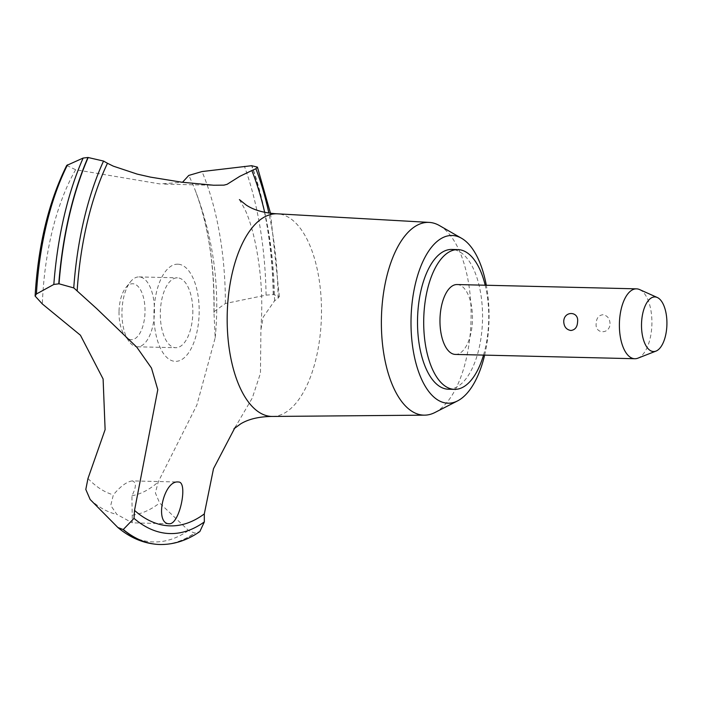 <?xml version="1.0" encoding="UTF-8"?>
<svg xmlns="http://www.w3.org/2000/svg" width="702" height="702" viewBox="0 0 702 702"><rect width="100%" height="100%" fill="white"/><g stroke="black" fill="none" stroke-linecap="round" stroke-linejoin="round"><path stroke-width="0.53" stroke-dasharray="3.51 2.63" d="M448.359 389.215A69.902 32.494 91.4 0 0 482.493 320.972A69.902 32.494 91.4 0 0 451.711 249.456M483.52 355.098A69.902 32.494 91.4 0 0 488.689 321.121A69.902 32.494 91.4 0 0 485.196 285.223M434.968 412.486A96.42 44.814 91.4 0 0 471.016 321.016A96.42 44.814 91.4 0 0 439.452 225.57M484.634 355.124A83.88 38.987 91.4 0 0 488.987 321.297A83.88 38.987 91.4 0 0 486.31 285.249M272.613 416.453A101.36 47.113 91.4 0 0 321.393 317.488A101.36 47.113 91.4 0 0 277.474 213.82M66.716 165.435L75.641 169.735L159.968 183.942L182.494 182.283M234.775 427.992L252.281 398.016L260.451 373.297L260.907 329.738L263.25 317.041L274.526 300.886A220.191 102.352 -88.6 0 1 278.089 298.201L279.352 296.525L273.473 294.594L266.084 295.121L225.386 303.501L213.926 311.741L215.198 337.732L196.867 405.001L158.169 482.028L155.396 492.962L159.626 502.983L188.496 530.493L194.603 533.09L199.842 531.554M159.863 544.506A232.072 107.88 91.4 0 0 194.603 533.09M160.705 544.524A232.072 107.88 91.4 0 0 194.849 533.099M132.248 480.905C126.711 481.704 120.411 486.354 113.347 494.857L110.74 505.422L116.883 514.408L132.309 522.858L131.915 495.787C136.381 487.153 136.495 482.195 132.248 480.905L178.194 482.011M457.063 284.547A34.951 16.243 -88.6 0 1 472.455 320.296A34.951 16.243 -88.6 0 1 455.387 354.422M639.583 289.566A34.951 16.243 -88.6 0 1 651.886 324.605A34.951 16.243 -88.6 0 1 637.934 358.16M610.029 323.604C609.757 318.48 607.37 315.523 602.869 314.742C598.683 315.312 596.463 318.155 596.2 323.271C594.541 334.284 609.95 334.652 610.029 323.604M119.033 311.047A27.957 12.996 -88.6 0 1 125.763 287.75A27.957 12.996 -88.6 0 1 139.005 287.53A27.957 12.996 -88.6 0 1 144.998 312.355A27.957 12.996 -88.6 0 1 137.689 336.346A27.957 12.996 -88.6 0 1 124.623 335.328A27.957 12.996 -88.6 0 1 119.033 311.047M154.431 312.671A34.951 16.243 91.4 0 0 139.04 276.913A34.951 16.243 91.4 0 0 130.388 281.914A34.951 16.243 91.4 0 0 121.972 311.039A34.951 16.243 91.4 0 0 128.966 341.383A34.951 16.243 91.4 0 0 137.364 346.797A34.951 16.243 91.4 0 0 154.431 312.671M192.796 313.592A34.951 16.243 91.4 0 0 177.404 277.834A34.951 16.243 91.4 0 0 160.337 311.96A34.951 16.243 91.4 0 0 175.728 347.709A34.951 16.243 91.4 0 0 192.796 313.592M131.915 495.787A184.889 85.942 91.4 0 0 158.169 482.028M214.022 312.592A184.889 85.942 91.4 0 0 195.209 190.277A184.889 85.942 91.4 0 0 188.768 175.43M75.641 169.735A184.889 85.942 91.4 0 0 42.331 303.957M87.978 478.492A184.889 85.942 91.4 0 0 113.347 494.857M178.01 264.189A48.605 22.596 91.4 0 0 153.992 311.635A48.605 22.596 91.4 0 0 175.123 361.354A48.605 22.596 91.4 0 0 199.14 313.908A48.605 22.596 91.4 0 0 178.01 264.189M273.473 294.594A232.072 107.88 91.4 0 0 251.878 165.716M273.227 294.586A232.072 107.88 91.4 0 0 251.632 165.707M274.526 300.886A213.197 99.105 91.4 0 0 264.672 212.373M132.09 515.171A203.878 94.77 91.4 0 0 159.626 502.983M117.234 526.912A229.651 106.748 91.4 0 0 152.474 541.891A229.651 106.748 91.4 0 0 188.496 530.493M90.154 499.491A203.878 94.77 91.4 0 0 116.883 514.408M278.089 298.201A220.884 102.676 91.4 0 0 268.866 213.127M266.084 295.121A229.651 106.748 91.4 0 0 244.375 166.181M225.386 303.492A203.878 94.77 91.4 0 0 202 171.56M239.417 199.614L244.471 208.547C254.071 227.597 263.408 273.148 261.539 316.786L260.916 329.738M125.763 287.75L130.388 281.914M139.04 276.913L177.404 277.834M137.364 346.797L175.728 347.709M124.623 335.328L128.966 341.383M169.208 523.745L132.432 522.858M215.198 337.732A321.542 321.542 0 0 0 195.209 190.277C208.275 224.868 214.514 265.356 213.926 311.741M236.793 424.71L233.915 428.817M279.352 296.525L270.498 213.338M217.208 185.372L163.803 184.091"/><path stroke-width="1.05" d="M485.196 285.223A69.902 32.494 91.4 0 0 457.897 249.605L451.711 249.456A69.902 32.494 91.4 0 0 417.576 317.699A69.902 32.494 91.4 0 0 448.359 389.215L454.545 389.364A69.902 32.494 91.4 0 0 483.52 355.098M457.897 249.605A69.902 32.494 91.4 0 0 423.762 317.848A69.902 32.494 91.4 0 0 454.545 389.364M486.31 285.249A83.88 38.987 91.4 0 0 461.53 238.259L439.452 225.57A96.42 44.814 91.4 0 0 429.229 222.402A96.42 44.814 91.4 0 0 381.467 316.514A96.42 44.814 91.4 0 0 424.605 415.154A96.42 44.814 91.4 0 0 434.968 412.486L457.625 400.868A83.88 38.987 91.4 0 0 484.634 355.124M461.53 238.259A83.88 38.987 91.4 0 0 411.082 317.374A83.88 38.987 91.4 0 0 457.625 400.868M429.229 222.402L277.474 213.82A101.36 47.113 91.4 0 0 276.763 213.794A101.36 47.113 91.4 0 0 227.264 312.75A101.36 47.113 91.4 0 0 271.323 416.426A101.36 47.113 91.4 0 0 271.893 416.444A101.36 47.113 91.4 0 0 272.613 416.453L424.605 415.154M182.494 182.283L188.768 175.43L202 171.56L251.632 165.707L257.432 167.129L255.897 168.726A699.008 324.929 -88.6 0 1 251.851 170.542L239.751 176.36L227.088 184.319L223.92 185.144L213.583 185.231L181.686 182.187L150.518 177.132L137.206 174.105L113.338 166.163L107.476 163.276A699.008 324.929 -88.6 0 1 103.545 161.056L87.952 157.476L83.117 158.064L66.716 165.435C48.666 201.755 38.127 245.288 35.1 296.042L36.407 293.989L53.826 284.45L59.029 283.801L73.754 287.917A220.191 102.352 -88.6 0 1 77.141 290.953L96.744 308.669L136.793 347.174L151.492 368.076L157.792 389.68L134.521 510.407A220.191 102.352 -88.6 0 1 134.012 518.374L123.271 529.501A232.072 107.88 91.4 0 0 158.67 544.462A232.072 107.88 91.4 0 0 159.995 544.515A232.072 107.88 91.4 0 0 160.705 544.524C174.429 544.524 187.469 540.198 199.842 531.554L204.343 521.911A220.191 102.352 -88.6 0 1 204.308 513.917L213.505 468.69L234.775 427.992M123.271 529.501L123.025 529.492A232.072 107.88 91.4 0 0 158.424 544.454A232.072 107.88 91.4 0 0 159.021 544.48A232.072 107.88 91.4 0 0 159.74 544.506A232.072 107.88 91.4 0 0 159.863 544.506M169.085 523.736C154.177 523.867 163.601 479.896 178.317 482.011C188.487 481.186 179.633 525.166 169.085 523.736L169.208 523.745M655.993 351.097L637.934 358.16A34.951 16.243 -88.6 0 1 634.81 358.731L455.387 354.422A34.951 16.243 -88.6 0 1 439.996 318.664A34.951 16.243 -88.6 0 1 457.063 284.547L636.495 288.847A34.951 16.243 -88.6 0 1 639.583 289.566L657.283 297.49A27.317 12.697 91.4 0 0 641.531 323.596A27.317 12.697 91.4 0 0 655.993 351.097A27.317 12.697 91.4 0 0 666.9 324.877A27.317 12.697 91.4 0 0 657.283 297.49M563.741 321.639C563.82 310.582 579.229 310.951 577.571 321.972C577.307 327.079 575.087 329.922 570.901 330.493C566.4 329.712 564.013 326.763 563.741 321.639M634.81 358.731A34.951 16.243 -88.6 0 1 619.418 322.973A34.951 16.243 -88.6 0 1 636.495 288.847M123.025 529.492L117.892 527.518L90.146 499.482L85.802 489.443L87.978 478.492L105.116 429.624L103.106 378.983L80.432 335.223L42.331 303.957L35.1 296.042M87.952 157.476A232.072 107.88 91.4 0 0 58.775 283.801M88.198 157.485A232.072 107.88 91.4 0 0 59.029 283.801M107.476 163.276A213.197 99.105 91.4 0 0 77.141 290.953M264.672 212.373A213.197 99.105 91.4 0 0 251.851 170.542M134.012 518.374A220.884 102.676 91.4 0 0 204.343 521.911M134.53 510.407A213.197 99.105 91.4 0 0 204.308 513.917M268.866 213.127A220.884 102.676 91.4 0 0 255.897 168.726M67.55 164.794A203.878 94.77 91.4 0 0 36.407 293.989M83.117 158.064A229.651 106.748 91.4 0 0 53.826 284.442M103.545 161.056A220.884 102.676 91.4 0 0 73.754 287.917M276.763 213.794C263.934 213.004 253.72 210.082 246.139 205.01L239.417 199.614M159.021 544.48C144.252 543.743 130.537 538.092 117.892 527.518M233.915 428.817L240.689 423.859C248.508 419.103 258.906 416.628 271.893 416.444M270.498 213.338L257.432 167.129"/></g></svg>
